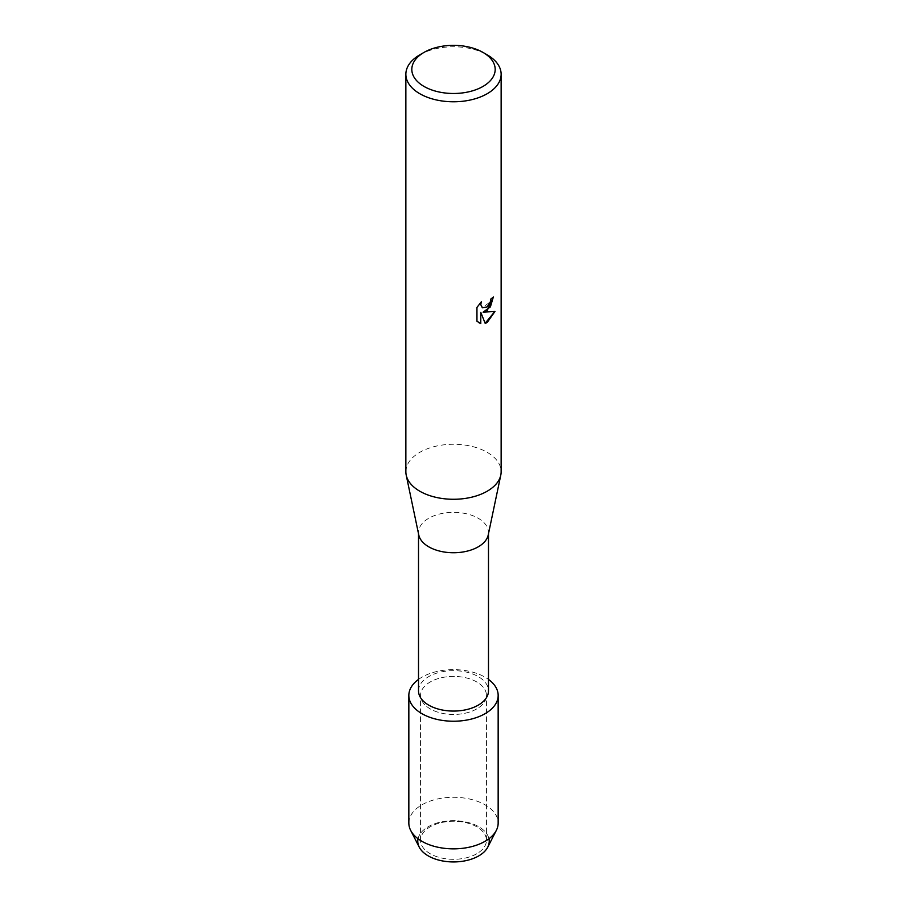 <?xml version="1.0" encoding="UTF-8"?>
<svg xmlns="http://www.w3.org/2000/svg" width="907" height="907" viewBox="0 0 907 907"><rect width="100%" height="100%" fill="white"/><g stroke="black" fill="none" stroke-linecap="round" stroke-linejoin="round"><path stroke-width="0.68" stroke-dasharray="4.54 3.4" d="M476.799 853.736A32.947 19.024 180 0 1 440.893 857.863A32.947 19.024 180 0 1 420.553 840.29A32.947 19.024 180 0 1 430.201 826.844A32.947 19.024 180 0 1 466.107 822.717A32.947 19.024 180 0 1 486.447 840.29A32.947 19.024 180 0 1 476.799 853.736A32.947 19.024 180 0 1 440.893 857.863A32.947 19.024 180 0 1 420.553 840.29A32.947 19.024 180 0 1 430.201 826.844A32.947 19.024 180 0 1 466.107 822.717A32.947 19.024 180 0 1 486.447 840.29A32.947 19.024 180 0 1 476.799 853.736M418.048 838.748A35.724 20.634 180 0 1 428.24 826.719A35.724 20.634 180 0 1 465.098 821.787A35.724 20.634 180 0 1 488.952 838.748M476.799 708.889A32.947 19.024 180 0 1 440.893 713.004A32.947 19.024 180 0 1 420.553 695.431A32.947 19.024 180 0 1 430.201 681.985A32.947 19.024 180 0 1 466.107 677.858A32.947 19.024 180 0 1 486.447 695.431A32.947 19.024 180 0 1 476.799 708.889A32.947 19.024 180 0 1 440.893 713.004A32.947 19.024 180 0 1 420.553 695.431A32.947 19.024 180 0 1 430.201 681.985A32.947 19.024 180 0 1 466.107 677.858A32.947 19.024 180 0 1 486.447 695.431A32.947 19.024 180 0 1 476.799 708.889M418.512 690.873A34.988 20.203 180 0 1 428.762 676.588A34.988 20.203 180 0 1 466.89 672.212A34.988 20.203 180 0 1 488.488 690.873M418.512 679.411A44.658 25.781 180 0 1 421.914 677.2A44.658 25.781 180 0 1 488.488 679.411A44.658 25.781 180 0 0 421.914 677.2A44.658 25.781 180 0 0 418.512 679.411M418.773 534.971A34.988 20.203 180 0 1 418.512 532.545A34.988 20.203 180 0 1 428.762 518.271A34.988 20.203 180 0 1 466.89 513.884A34.988 20.203 180 0 1 488.488 532.545A34.988 20.203 180 0 1 488.227 534.971M405.86 471.765A47.64 27.505 180 0 1 419.816 452.321A47.64 27.505 180 0 1 471.731 446.357A47.64 27.505 180 0 1 501.14 471.765M493.317 297.043L493.317 296.884A47.493 27.414 180 0 1 490.653 299.027L490.199 301.895L482.354 307.768M481.152 302.02L476.844 307.371L476.946 321.237M494.825 311.509L483 312.099M476.844 321.18L478.703 322.643M480.676 312.235L485.143 323.277M419.816 54.828A47.64 27.505 180 0 1 487.184 54.828M419.227 847.138A35.724 20.634 180 0 1 428.24 826.719A35.724 20.634 180 0 1 471.753 823.567A35.724 20.634 180 0 1 487.773 847.138M408.842 823.068A44.658 25.781 180 0 1 421.914 804.838A44.658 25.781 180 0 1 470.597 799.248A44.658 25.781 180 0 1 498.158 823.068M420.553 840.29L420.553 695.431L420.553 840.29M418.512 533.769L418.512 532.545M488.488 533.769L488.488 532.545M486.447 840.29L486.447 695.431L486.447 840.29"/><path stroke-width="1.36" d="M488.952 838.748A35.724 20.634 180 0 1 478.76 855.891A35.724 20.634 180 0 1 437.809 859.836A35.724 20.634 180 0 1 418.048 838.748M488.488 533.769L488.488 690.873A34.988 20.203 180 0 1 478.238 705.158A34.988 20.203 180 0 1 440.11 709.535A34.988 20.203 180 0 1 418.512 690.873L418.512 533.769M485.086 713.673A44.658 25.781 180 0 1 423.784 714.682A44.658 25.781 180 0 1 418.512 679.411A44.658 25.781 180 0 0 408.842 695.431A44.658 25.781 180 0 0 436.403 719.262A44.658 25.781 180 0 0 485.086 713.673A44.658 25.781 180 0 0 488.488 679.411A44.658 25.781 180 0 1 498.158 695.431A44.658 25.781 180 0 1 485.086 713.673M482.978 52.402L487.184 54.828A47.64 27.505 180 0 1 501.14 74.283L501.14 471.765A47.64 27.505 180 0 1 500.8 475.075L488.227 534.971A34.988 20.203 180 0 1 478.238 546.83A34.988 20.203 180 0 1 442.083 551.637A34.988 20.203 180 0 1 418.773 534.971L406.2 475.075A47.64 27.505 180 0 1 405.86 471.765L405.86 74.283A47.64 27.505 180 0 1 419.816 54.828L424.023 52.402A41.688 24.07 180 0 1 482.978 52.402A41.688 24.07 180 0 1 482.978 86.437A41.688 24.07 180 0 1 424.023 86.437A41.688 24.07 180 0 1 424.023 52.402L419.816 54.828M500.8 475.075A47.64 27.505 180 0 1 487.184 491.22A47.64 27.505 180 0 1 437.956 497.773A47.64 27.505 180 0 1 406.2 475.075M494.961 311.475L487.184 322.507L485.177 323.357L480.778 312.303L480.778 323.493L476.957 321.237L476.946 307.428L481.368 301.793L480.767 304.537L482.411 307.802L487.184 306.895L490.302 301.952L490.766 299.083A47.64 27.505 0 0 0 493.431 296.952L487.184 310.602L483.102 312.155L494.973 311.475M501.14 74.283A47.64 27.505 180 0 1 487.184 93.727A47.64 27.505 180 0 1 435.269 99.691A47.64 27.505 180 0 1 405.86 74.283M493.317 297.043L490.404 306.872L483.102 312.155M482.354 307.768L480.665 304.48L481.152 302.02M478.703 322.643L480.676 323.425L480.778 312.303M485.143 323.277L494.825 311.509M498.158 695.431L498.158 823.068A44.658 25.781 180 0 1 496.344 830.359L487.773 847.138A35.724 20.634 180 0 1 478.76 855.891A35.724 20.634 180 0 1 419.227 847.138L410.656 830.359A44.658 25.781 180 0 1 408.842 823.068L408.842 695.431M496.344 830.359A44.658 25.781 180 0 1 485.086 841.299A44.658 25.781 180 0 1 410.656 830.359"/></g></svg>
